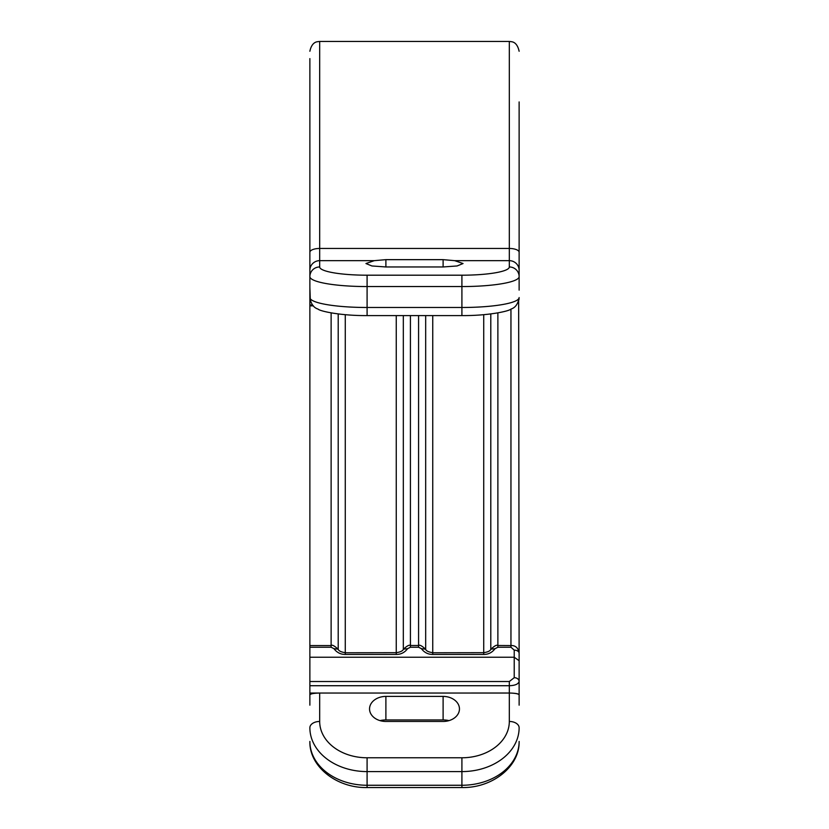 <?xml version="1.0" encoding="UTF-8"?>
<svg xmlns="http://www.w3.org/2000/svg" width="829" height="829" viewBox="0 0 829 829"><rect width="100%" height="100%" fill="white"/><g stroke="black" fill="none" stroke-linecap="round" stroke-linejoin="round"><path stroke-width="1.24" d="M309.87 702.816L309.87 290.129M310.336 300.751L309.87 287.228M331.123 312.896L331.123 645.563L309.87 645.563M309.87 695.013C310.129 693.883 313.248 693.231 319.227 693.044L309.87 693.044L309.87 705.168M309.87 297.549A57.222 9.938 0 0 0 367.092 307.486L367.092 315.59C340.926 315.797 319.911 311.238 317.994 309.062C313.621 307.704 310.916 303.87 309.87 297.549L309.87 58.61M319.227 693.044L509.317 693.034L509.317 721.458A47.408 36.321 180 0 1 461.908 757.779L367.092 757.779A47.408 36.321 180 0 1 319.683 721.458L319.683 693.034M309.87 657.231L514.218 657.231L514.218 677.687L509.317 681.531L309.87 681.531M309.87 647.242L331.123 647.242L331.123 645.49C332.149 644.62 334.46 645.832 338.066 649.159L333.963 648.682C336.833 652.527 340.615 654.444 345.278 654.444L396.252 654.444C400.925 654.444 404.707 652.527 407.578 648.682L410.417 647.242L418.583 647.242L421.422 648.682C424.293 652.527 428.075 654.444 432.748 654.444L483.721 654.444C488.385 654.444 492.167 652.527 495.037 648.682L497.877 647.242L510.954 647.242L514.218 650.123L514.218 657.231L519.13 660.713L519.13 694.806C518.83 693.852 516.032 693.272 510.737 693.065C516.156 693.324 518.954 693.977 519.13 695.013L519.13 705.168M518.653 300.761L519.13 660.713M519.13 101.936L519.13 287.881M519.13 133.811L519.13 290.129M309.87 270.316A9.813 9.658 0 0 1 319.683 260.658L374.293 260.658L365.952 263.539L371.92 265.964L385.889 266.959L443.111 266.959L457.08 265.964L463.048 263.539L454.706 260.658L509.317 260.658L509.317 266.959A47.408 8.228 180 0 1 461.908 275.197L367.092 275.197A47.408 8.228 180 0 1 319.683 266.959L319.683 41.45L317.466 41.699C317.631 41.854 311.922 41.409 309.87 51.263M374.293 260.658L385.889 259.653L443.111 259.653L454.706 260.658M519.13 656.723L519.13 653.283A4.901 3.15 180 0 0 514.218 650.123M510.737 693.065L509.317 693.034L509.317 685.718L309.87 685.718M514.218 677.687A4.901 3.762 180 0 1 519.13 681.438L519.13 681.438C518.384 684.101 515.12 685.531 509.317 685.718L509.317 681.531M519.13 653.242L519.13 653.283C518.384 648.04 515.659 645.439 510.954 645.49L510.954 647.242M495.037 648.682L490.934 649.159C494.467 645.864 496.778 644.641 497.877 645.49L497.877 312.896M421.422 648.682L425.526 649.159C426.168 650.889 428.572 652.071 432.748 652.692L432.748 654.444M407.578 648.682L403.474 649.159C407.008 645.864 409.319 644.641 410.417 645.49L410.417 315.59M380.014 720.619A19.927 15.264 180 0 1 385.889 719.945L443.111 719.945A19.927 15.264 180 0 1 448.986 720.619M443.111 721.458L385.889 721.458A16.352 12.528 180 0 1 369.63 707.634A16.352 12.528 180 0 1 385.889 696.412L443.111 696.412A16.352 12.528 180 0 1 459.37 707.634A16.352 12.528 180 0 1 443.111 721.458M309.87 304.979L312.606 304.979M509.317 266.959A9.813 9.658 180 0 1 519.13 276.617A57.222 9.938 180 0 1 461.908 286.554L461.908 307.486L367.092 307.486L367.092 286.554A57.222 9.938 180 0 1 309.87 276.617A9.813 9.658 0 0 1 319.683 266.959M461.908 275.197L461.908 286.554L367.092 286.554L367.092 275.197M309.87 252.275A9.813 3.813 0 0 1 319.683 248.462L509.317 248.462L509.317 260.658A9.813 9.658 180 0 1 519.13 270.316M367.092 787.55C336.968 788.192 309.238 766.804 309.87 741.427A57.222 43.833 0 0 0 367.092 785.26L367.092 787.55L461.908 787.55L461.908 785.26A57.222 43.833 0 0 0 519.13 741.427C519.762 766.804 492.032 788.192 461.908 787.55M509.317 721.458A9.813 6.3 180 0 1 519.13 727.758A57.222 43.833 180 0 1 461.908 771.592L461.908 785.26L367.092 785.26L367.092 771.592A57.222 43.833 180 0 1 309.87 727.758A9.813 6.3 0 0 1 319.683 721.458M461.908 757.779L461.908 771.592L367.092 771.592L367.092 757.779M331.123 647.242L333.963 648.682M519.13 298.906A4.901 4.611 0 0 1 519.13 298.917L518.156 302.129M461.908 307.486L461.908 315.59C488.074 315.797 509.089 311.238 511.006 309.062C515.379 307.704 518.084 303.87 519.13 297.549A57.222 9.938 0 0 1 461.908 307.486M443.111 266.959L443.111 259.653M385.889 266.959L385.889 259.653M319.683 41.45L509.317 41.45L509.317 248.462A9.813 3.813 180 0 1 519.13 252.275M510.954 309.082L510.954 645.563L497.877 645.49L497.877 647.242M490.799 649.366L490.799 313.963M483.721 652.775L483.721 314.709M432.748 652.775L483.721 652.692L483.721 654.444M432.748 652.692L432.748 315.59M425.671 649.366L425.671 315.59M418.583 315.59L418.583 647.242M410.417 645.563L410.417 647.242M403.329 649.366L403.329 315.59M396.252 652.775L396.252 315.59M345.278 652.775L396.252 652.692L396.252 654.444M345.278 314.709L345.278 654.444M338.201 649.366L338.201 313.963M385.889 719.945L385.889 696.412M443.111 719.945L443.111 696.412M309.87 305.86L313.414 305.86M367.092 315.59L461.908 315.59M483.721 652.692C487.908 652.05 490.312 650.879 490.934 649.159M410.417 645.49L418.583 645.49C419.609 644.62 421.92 645.832 425.526 649.159M396.252 652.692C400.448 652.05 402.853 650.879 403.474 649.159M338.066 649.159C338.709 650.889 341.113 652.071 345.278 652.692M509.317 41.45L511.534 41.699C511.452 41.916 516.985 41.305 519.13 51.263"/></g></svg>
